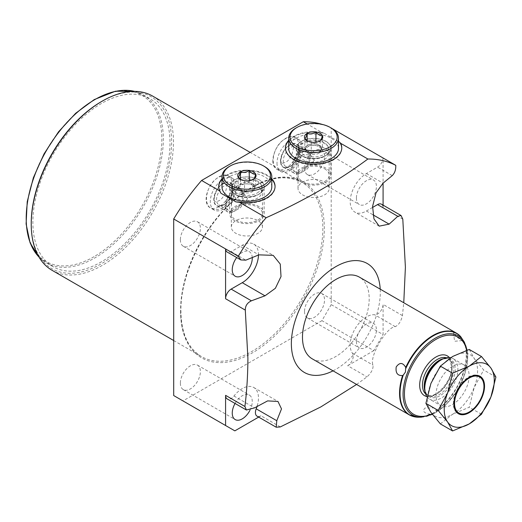 <?xml version="1.0" encoding="UTF-8"?>
<svg xmlns="http://www.w3.org/2000/svg" width="522" height="522" viewBox="0 0 522 522"><rect width="100%" height="100%" fill="white"/><g stroke="black" fill="none" stroke-linecap="round" stroke-linejoin="round"><path stroke-width="0.39" stroke-dasharray="2.61 1.96" d="M460.058 335.992A47.169 27.235 120 0 1 460.091 336.024L455.354 333.01L453.448 332.586L453.977 333.591C456.952 337.466 460.039 339.776 463.242 340.507L463.34 340.409A47.045 27.164 120 0 1 466.57 355.058A47.045 27.164 120 0 1 435.935 411.036L436.066 410.56L434.076 407.871L425.091 408.041C422.024 410.827 423.583 412.882 429.756 414.2L433.965 412.706L435.935 411.036M453.448 332.586L454.597 341.257L463.242 340.507A47.169 27.235 120 0 1 466.263 354.784A47.169 27.235 120 0 1 436.066 410.56M312.247 358.842A47.169 27.235 120 0 0 348.598 346.203A47.169 27.235 120 0 0 369.191 298.734A47.169 27.235 120 0 0 359.417 277.143M450.59 357.707A23.412 13.52 -60 0 1 453.044 358.627A23.412 13.52 -60 0 1 457.892 369.341A23.412 13.52 120 0 1 447.667 392.903A23.412 13.52 120 0 1 429.626 399.18L440.868 405.666A23.412 13.52 120 0 0 458.91 399.395A23.412 13.52 120 0 0 469.128 375.833A23.412 13.52 120 0 0 464.28 365.113A23.412 13.52 120 0 0 446.238 371.383A23.412 13.52 120 0 0 436.014 394.952A23.412 13.52 120 0 0 440.868 405.666M427.055 396.818A23.412 13.52 120 0 0 429.626 399.18M440.366 423.903L452.574 414.272A35.379 20.423 120 0 1 430.911 412.341A35.379 20.423 -60 0 1 430.911 383.455A35.379 20.423 120 0 1 452.574 356.506A35.379 20.423 120 0 1 474.237 358.438A35.379 20.423 -60 0 1 474.237 387.324L483.692 370L474.237 358.438L469.252 349.459M452.574 414.272A35.379 20.423 120 0 0 474.237 387.324L469.252 407.225L452.574 414.272M481.46 414.272L469.252 407.225M479.764 376.134A21.617 12.482 120 0 0 479.477 375.957A21.617 12.482 120 0 0 462.818 381.752A21.617 12.482 120 0 0 453.377 403.506A21.617 12.482 120 0 0 457.859 413.404A21.617 12.482 120 0 0 458.153 413.568M468.665 412.334A21.617 12.482 120 0 0 483.953 385.856M495.9 377.054L483.692 370M333.049 370.848A62.894 36.312 120 0 0 380.303 292.313A62.894 36.312 120 0 0 380.218 289.149M356.598 384.446L367.018 376.871C371.37 372.806 373.374 368.891 373.047 365.132C368.969 356.904 386.3 327.053 395.265 326.648C398.684 325.056 401.072 321.363 402.416 315.562L403.767 302.747M402.416 315.562L383.083 304.398A7.863 4.541 -60 0 1 380.277 311.601A7.863 4.541 -60 0 1 374.685 314.766A22.929 13.239 -60 0 0 354.947 329.023A22.929 13.239 -60 0 0 352.467 353.25A7.863 4.541 -60 0 1 352.52 359.678A7.863 4.541 -60 0 1 347.691 365.707L367.018 376.871M372.525 207.482L366.411 211.012A22.929 13.239 -60 0 1 354.947 212.147A22.929 13.239 -60 0 1 351.43 193.773A22.929 13.239 -60 0 1 366.411 173.565L377.543 167.138A7.863 4.541 -60 0 0 383.083 158.003L383.083 183.15M383.083 205.139L383.083 207.802L402.801 219.181M332.449 128.764L331.202 128.047L331.202 304.62L383.083 334.576L383.083 304.398M381.458 204.2A7.863 4.541 -60 0 1 383.083 207.802M331.202 304.62L321.937 320.665L373.824 350.621L383.083 334.576M373.824 350.621L347.691 365.707M356.402 341.421A14.153 8.169 120 0 0 359.332 347.9A14.153 8.169 120 0 0 370.235 344.109A14.153 8.169 120 0 0 376.414 329.865A14.153 8.169 120 0 0 373.484 323.392A14.153 8.169 120 0 0 362.581 327.183A14.153 8.169 120 0 0 356.402 341.421M356.402 198.066A14.153 8.169 120 0 0 359.332 204.546A14.153 8.169 120 0 0 370.235 200.755A14.153 8.169 120 0 0 376.414 186.511A14.153 8.169 120 0 0 373.484 180.031A14.153 8.169 120 0 0 362.581 183.822A14.153 8.169 120 0 0 356.402 198.066M304.522 311.464A14.153 8.169 120 0 0 307.451 317.944A14.153 8.169 120 0 0 318.355 314.153A14.153 8.169 120 0 0 324.534 299.915A14.153 8.169 120 0 0 321.604 293.436A14.153 8.169 120 0 0 310.694 297.227A14.153 8.169 120 0 0 304.522 311.464M321.937 320.665L182.968 400.903L173.702 395.552M322.296 124.432A162.251 93.673 -60 0 1 331.202 128.047M180.371 383.141A14.153 8.169 120 0 0 183.3 389.621A14.153 8.169 120 0 0 194.204 385.83A14.153 8.169 120 0 0 200.383 371.592A14.153 8.169 120 0 0 197.453 365.113A14.153 8.169 120 0 0 186.55 368.904A14.153 8.169 120 0 0 180.371 383.141M304.522 168.11A14.153 8.169 120 0 0 307.451 174.589A14.153 8.169 120 0 0 318.355 170.798A14.153 8.169 120 0 0 324.534 156.554A14.153 8.169 120 0 0 321.604 150.082A14.153 8.169 120 0 0 310.694 153.873A14.153 8.169 120 0 0 304.522 168.11M180.371 239.787A14.153 8.169 120 0 0 183.3 246.267A14.153 8.169 120 0 0 194.204 242.476A14.153 8.169 120 0 0 200.383 228.231A14.153 8.169 120 0 0 197.453 221.759A14.153 8.169 120 0 0 186.55 225.55A14.153 8.169 120 0 0 180.371 239.787M232.068 184.266A18.342 10.59 -60 0 1 224.062 202.725A18.342 10.59 -60 0 1 209.929 207.639A18.342 10.59 -60 0 1 206.125 199.241A18.342 10.59 -60 0 1 214.131 180.782A18.342 10.59 -60 0 1 228.271 175.868A18.342 10.59 -60 0 1 232.068 184.266M272.836 160.73A18.342 10.59 120 0 0 276.634 169.128A18.342 10.59 120 0 0 290.767 164.215A18.342 10.59 120 0 0 298.773 145.749A18.342 10.59 120 0 0 294.976 137.351A18.342 10.59 120 0 0 280.843 142.271A18.342 10.59 120 0 0 272.836 160.73M152.652 96.087A100.589 58.072 -60 0 1 173.487 142.134A100.589 58.072 -60 0 1 129.58 243.363A100.589 58.072 -60 0 1 52.063 270.311M101.431 101.601A99.278 57.316 -60 0 1 171.634 142.134A99.278 57.316 -60 0 1 101.431 263.721A99.278 57.316 -60 0 1 31.235 223.194M101.431 261.829A96.961 55.978 -60 0 1 52.957 266.631A96.961 55.978 -60 0 1 38.093 188.938A96.961 55.978 -60 0 1 101.431 103.493A96.961 55.978 -60 0 1 149.912 98.691A96.961 55.978 -60 0 1 164.776 176.39A96.961 55.978 -60 0 1 101.431 261.829M182.968 400.903L234.848 430.859M258.468 255.036A22.929 13.239 120 0 0 253.725 244.107A22.929 13.239 120 0 0 242.26 245.242L231.129 251.669A7.863 4.541 -60 0 1 227.194 252.061M252.25 257.574A14.153 8.169 120 0 0 249.333 251.708A14.153 8.169 120 0 0 236.707 257.555M257.235 405.848A22.929 13.239 120 0 0 253.725 387.468A22.929 13.239 120 0 0 233.98 396.002A7.863 4.541 -60 0 1 227.214 398.932M280.307 426.931L260.98 415.773A7.863 4.541 -60 0 1 257.046 416.158M260.98 415.773L258.677 417.098M249.934 410.305A14.153 8.169 120 0 0 252.263 401.542A14.153 8.169 120 0 0 249.333 395.069A14.153 8.169 120 0 0 235.057 403.46M288.705 140.281A28.168 16.267 180 0 1 321.585 132.294L307.19 123.982M321.585 132.294L324.462 133.417A28.168 16.267 0 0 0 288.705 140.816M338.491 141.521L324.462 133.417M236.029 201.942A28.168 16.267 0 0 0 275.061 186.941A28.168 16.267 0 0 0 275.061 186.674M271.786 179.327A28.168 16.267 0 0 0 246.893 170.674A28.168 16.267 0 0 0 222 179.327M218.725 186.674A28.168 16.267 0 0 0 218.725 186.941A28.168 16.267 0 0 0 220.897 193.212M271.786 186.941A24.893 14.375 0 0 0 256.419 173.663A24.893 14.375 0 0 0 229.288 176.775A24.893 14.375 0 0 0 222 186.941M222 178.792A28.168 16.267 180 0 1 246.893 170.139A28.168 16.267 180 0 1 271.786 178.792M285.43 148.157A28.168 16.267 0 0 0 285.43 148.424A28.168 16.267 0 0 0 313.598 164.691A28.168 16.267 0 0 0 341.766 148.424A28.168 16.267 0 0 0 341.766 148.157M288.705 148.424A24.893 14.375 180 0 1 295.994 138.265A24.893 14.375 180 0 1 323.125 135.146A24.893 14.375 180 0 1 338.491 148.424M331.202 127.994A24.893 14.375 0 0 0 295.994 127.994M307.602 141.09L311.249 142.225C314.172 143.1 317.095 142.65 320.019 140.868L320.038 140.855M307.177 140.79L307.177 144.718L315.947 143.361L319.157 145.214A7.863 4.541 180 0 1 321.461 148.424A7.863 4.541 180 0 1 321.193 149.599L320.019 152.13L311.249 153.488L304.828 149.781L307.177 144.718M315.947 142.206L315.947 143.361M304.828 138.519L304.828 149.781M311.249 142.225L311.249 153.488M320.019 140.868L320.019 152.13M322.368 147.067L321.193 149.599A7.863 4.541 180 0 1 319.157 151.634A7.863 4.541 180 0 1 315.634 152.809A7.863 4.541 180 0 1 308.039 151.634A7.863 4.541 180 0 1 305.735 148.424A7.863 4.541 180 0 1 306.003 147.25A7.863 4.541 180 0 1 308.039 145.214A7.863 4.541 180 0 1 311.562 144.039A7.863 4.541 180 0 1 319.157 145.214L322.368 147.067L322.368 135.805M319.157 153.135A7.863 4.541 180 0 1 310.59 154.114A7.863 4.541 180 0 1 305.735 149.925A7.863 4.541 180 0 1 308.039 146.715A7.863 4.541 0 0 1 316.606 145.729A7.863 4.541 0 0 1 321.461 149.925A7.863 4.541 0 0 1 319.157 153.135M264.497 166.505A24.893 14.375 0 0 0 229.288 166.505M240.896 179.607L244.544 180.736C247.467 181.61 250.39 181.16 253.314 179.379L253.333 179.372M253.314 179.379L253.314 190.647L255.663 185.584L252.452 183.731A7.863 4.541 0 0 0 244.857 182.556L240.472 183.235L238.123 188.298L244.544 191.998L253.314 190.647M240.472 179.307L240.472 183.235M238.123 177.03L238.123 188.298M249.242 180.716L249.242 181.878L244.857 182.556A7.863 4.541 0 0 0 241.334 183.731A7.863 4.541 0 0 0 239.298 185.767A7.863 4.541 0 0 0 239.03 186.941A7.863 4.541 0 0 0 241.334 190.152A7.863 4.541 0 0 0 248.929 191.326A7.863 4.541 0 0 0 252.452 190.152A7.863 4.541 0 0 0 254.488 188.116A7.863 4.541 0 0 0 254.756 186.941A7.863 4.541 0 0 0 252.452 183.731L249.242 181.878M255.663 174.322L255.663 185.584M244.544 180.736L244.544 191.998M239.03 188.435A7.863 4.541 180 0 0 243.885 192.631A7.863 4.541 180 0 0 252.452 191.646A7.863 4.541 0 0 0 254.756 188.435A7.863 4.541 0 0 0 249.901 184.246A7.863 4.541 0 0 0 241.334 185.225A7.863 4.541 180 0 0 239.03 188.435L239.03 186.941M232.44 178.276A18.342 10.59 120 0 1 236.238 186.674A18.342 10.59 -60 0 1 228.231 205.133A18.342 10.59 -60 0 1 214.092 210.046A18.342 10.59 -60 0 1 210.294 201.649A18.342 10.59 120 0 1 218.3 183.189A18.342 10.59 120 0 1 232.44 178.276L228.271 175.868M232.766 188.677A13.428 7.752 120 0 0 223.266 183.196A13.428 7.752 120 0 0 213.772 199.645A13.428 7.752 -60 0 0 223.266 205.126A13.428 7.752 -60 0 0 232.766 188.677L232.766 190.282A11.464 6.616 120 0 0 230.391 185.036A11.464 6.616 120 0 0 221.556 188.103A11.464 6.616 120 0 0 216.552 199.645A11.464 6.616 -60 0 0 218.927 204.892A11.464 6.616 -60 0 0 224.656 204.324L223.266 205.126M232.766 190.282A11.464 6.616 -60 0 1 224.656 204.324M247.539 198.817L239.898 208.226L231.755 212.297L231.311 205.211L233.889 193.838L243.219 192.442L247.539 198.817M262.468 226.992A15.582 8.991 180 0 0 257.907 220.636A15.582 8.991 0 0 0 240.929 218.685A15.582 8.991 0 0 0 231.311 226.992A15.582 8.991 0 0 0 235.879 233.354A15.582 8.991 180 0 0 252.857 235.305A15.582 8.991 180 0 0 262.468 226.992L262.468 188.449A15.582 8.991 180 0 1 257.907 194.81A15.582 8.991 180 0 1 235.879 194.81L234.567 194.053A17.428 10.062 0 0 0 259.212 194.053A17.428 10.062 0 0 0 259.212 179.822A17.428 10.062 0 0 0 234.567 179.822A17.428 10.062 0 0 0 234.567 194.053L235.879 194.81A15.582 8.991 0 0 1 231.311 188.449A15.582 8.991 0 0 1 240.929 180.136A15.582 8.991 0 0 1 257.907 182.087A15.582 8.991 180 0 1 262.468 188.449M257.268 192.931A14.675 8.469 0 0 0 261.568 186.941A14.675 8.469 0 0 0 252.511 179.111A14.675 8.469 0 0 0 236.518 180.951A14.675 8.469 180 0 0 232.218 186.941A14.675 8.469 180 0 0 241.275 194.765A14.675 8.469 180 0 0 257.268 192.931M232.218 192.292A14.675 8.469 180 0 0 241.275 200.122A14.675 8.469 180 0 0 257.268 198.282A14.675 8.469 0 0 0 261.568 192.292A14.675 8.469 0 0 0 252.511 184.468A14.675 8.469 0 0 0 236.518 186.302A14.675 8.469 180 0 0 232.218 192.292L232.218 186.941M277.006 163.138A18.342 10.59 120 0 0 280.803 171.536A18.342 10.59 120 0 0 294.937 166.616A18.342 10.59 120 0 0 302.943 148.157A18.342 10.59 -60 0 0 299.145 139.759A18.342 10.59 -60 0 0 285.012 144.679A18.342 10.59 -60 0 0 277.006 163.138M280.477 161.128A13.428 7.752 -60 0 1 289.971 144.679A13.428 7.752 -60 0 1 299.471 150.166A13.428 7.752 120 0 1 289.971 166.616A13.428 7.752 120 0 1 280.477 161.128M299.471 151.772A11.464 6.616 120 0 1 291.361 165.813A11.464 6.616 120 0 1 285.632 166.381A11.464 6.616 120 0 1 283.257 161.128A11.464 6.616 -60 0 1 288.261 149.592A11.464 6.616 -60 0 1 297.096 146.519A11.464 6.616 -60 0 1 299.471 151.772L299.471 150.166M314.251 160.3L306.505 169.787L298.46 173.787L298.023 166.694L300.62 155.302L309.924 153.931L314.251 160.3M329.18 149.931A15.582 8.991 0 0 1 324.612 156.293A15.582 8.991 0 0 1 302.584 156.293L302.584 156.293A15.582 8.991 180 0 1 298.023 149.931A15.582 8.991 180 0 1 307.634 141.625A15.582 8.991 180 0 1 324.612 143.576A15.582 8.991 0 0 1 329.18 149.931L329.18 188.481A15.582 8.991 0 0 0 324.612 182.119A15.582 8.991 180 0 0 307.634 180.168A15.582 8.991 180 0 0 298.023 188.481A15.582 8.991 180 0 0 302.584 194.843A15.582 8.991 0 0 0 319.562 196.787A15.582 8.991 0 0 0 329.18 188.481M325.924 141.312A17.428 10.062 180 0 1 325.924 155.543A17.428 10.062 180 0 1 301.279 155.543L301.279 155.543A17.428 10.062 180 0 1 301.279 141.312A17.428 10.062 180 0 1 325.924 141.312M302.584 156.293L301.279 155.543L302.584 156.293M328.273 148.424A14.675 8.469 0 0 1 323.973 154.414A14.675 8.469 180 0 1 307.987 156.254A14.675 8.469 180 0 1 298.923 148.424A14.675 8.469 180 0 1 303.223 142.434A14.675 8.469 0 0 1 319.216 140.601A14.675 8.469 0 0 1 328.273 148.424L328.273 153.781A14.675 8.469 0 0 0 319.216 145.951A14.675 8.469 0 0 0 303.223 147.791A14.675 8.469 180 0 0 298.923 153.781A14.675 8.469 180 0 0 307.987 161.611A14.675 8.469 180 0 0 323.973 159.771A14.675 8.469 0 0 0 328.273 153.781M259.082 206.647A17.246 9.957 0 0 0 240.296 204.487A17.246 9.957 0 0 0 229.647 213.687A17.246 9.957 0 0 0 234.698 220.721A17.246 9.957 0 0 0 253.49 222.881A17.246 9.957 0 0 0 264.132 213.687A17.246 9.957 0 0 0 259.082 206.647M259.082 179.901A17.246 9.957 0 0 0 240.296 177.741A17.246 9.957 0 0 0 229.647 186.941A17.246 9.957 0 0 0 234.698 193.975A17.246 9.957 0 0 0 253.49 196.135A17.246 9.957 0 0 0 264.132 186.941A17.246 9.957 0 0 0 259.082 179.901M257.907 207.325A15.582 8.991 180 0 1 257.907 220.043A15.582 8.991 180 0 1 235.879 220.043A15.582 8.991 180 0 1 235.879 207.325A15.582 8.991 180 0 1 257.907 207.325M301.409 182.211A17.246 9.957 180 0 1 296.359 175.17A17.246 9.957 180 0 1 307.001 165.976A17.246 9.957 180 0 1 325.793 168.13A17.246 9.957 180 0 1 330.844 175.17A17.246 9.957 180 0 1 320.195 184.37A17.246 9.957 180 0 1 301.409 182.211M325.793 141.384A17.246 9.957 0 0 0 307.001 139.23A17.246 9.957 0 0 0 296.359 148.424A17.246 9.957 0 0 0 301.409 155.465A17.246 9.957 0 0 0 320.195 157.624A17.246 9.957 0 0 0 330.844 148.424A17.246 9.957 0 0 0 325.793 141.384M324.612 168.808A15.582 8.991 180 0 1 324.612 181.532A15.582 8.991 180 0 1 302.584 181.532A15.582 8.991 180 0 1 302.584 168.808A15.582 8.991 180 0 1 324.612 168.808M225.119 205.929A13.102 7.562 120 0 0 227.833 211.925A13.102 7.562 120 0 0 237.928 208.415A13.102 7.562 120 0 0 243.65 195.228A13.102 7.562 120 0 0 240.936 189.232A13.102 7.562 120 0 0 230.841 192.742A13.102 7.562 120 0 0 225.119 205.929M232.531 188.814A13.102 7.562 -60 0 1 226.809 201.994A13.102 7.562 -60 0 1 216.715 205.505A13.102 7.562 -60 0 1 214 199.508A13.102 7.562 -60 0 1 219.723 186.321A13.102 7.562 -60 0 1 229.817 182.811A13.102 7.562 -60 0 1 232.531 188.814M242.489 195.9A11.464 6.616 120 0 0 234.385 191.215A11.464 6.616 120 0 0 226.28 205.257A11.464 6.616 120 0 0 234.385 209.942A11.464 6.616 120 0 0 242.489 195.9M291.824 167.418A13.102 7.562 120 0 0 294.538 173.415A13.102 7.562 120 0 0 304.639 169.904A13.102 7.562 120 0 0 310.355 156.717A13.102 7.562 120 0 0 307.641 150.721A13.102 7.562 120 0 0 297.547 154.231A13.102 7.562 120 0 0 291.824 167.418M299.236 150.297A13.102 7.562 -60 0 1 293.521 163.484A13.102 7.562 -60 0 1 283.42 166.994A13.102 7.562 -60 0 1 280.712 160.998A13.102 7.562 -60 0 1 286.428 147.811A13.102 7.562 -60 0 1 296.522 144.3A13.102 7.562 -60 0 1 299.236 150.297M309.2 157.383A11.464 6.616 120 0 0 301.09 152.705A11.464 6.616 120 0 0 292.986 166.746A11.464 6.616 120 0 0 301.09 171.425A11.464 6.616 120 0 0 309.2 157.383M413.535 416.576A47.169 27.235 120 0 0 429.756 414.2M418.853 417.208A47.045 27.164 120 0 0 430.67 414.077M421.326 417.156A45.688 26.381 120 0 0 467.666 356.8A45.688 26.381 120 0 0 464.463 342.445M432.125 414.011A44.501 25.695 120 0 0 467.36 357.596A44.501 25.695 120 0 0 466.648 350.314M449.351 357.544A22.929 13.239 -60 0 1 452.111 366.398A22.929 13.239 -60 0 1 443.517 387.885A22.929 13.239 -60 0 1 426.846 396.518M446.349 357.785A20.965 12.104 -60 0 1 447.765 358.405A20.965 12.104 -60 0 1 452.111 368.003A20.965 12.104 -60 0 1 442.956 389.105A20.965 12.104 -60 0 1 426.8 394.717A20.965 12.104 -60 0 1 425.554 393.803M443.641 358.64A20.965 12.104 -60 0 1 449.507 359.417A20.965 12.104 -60 0 1 453.853 369.008A20.965 12.104 -60 0 1 444.698 390.11A20.965 12.104 -60 0 1 428.542 395.722A20.965 12.104 -60 0 1 424.941 391.03M440.007 360.552A21.539 12.437 -60 0 1 455.243 369.341A21.539 12.437 -60 0 1 440.007 395.722A21.539 12.437 -60 0 1 424.777 386.933C424.928 391.5 426.187 394.43 428.542 395.722L426.8 394.717C433.482 400.622 452.509 381.81 451.537 367.201C450.525 361.022 449.272 358.092 447.765 358.405L449.507 359.417L447.158 358.653C443.113 358.47 440.072 360.506 440.007 360.552M352.467 353.25L373.047 365.132M395.265 326.648L374.685 314.766M366.411 211.012L372.93 214.777M366.411 173.565L383.057 183.176M392.237 175.627L377.543 167.138M180.586 311.34A101.633 58.679 120 0 0 252.452 352.839A101.633 58.679 120 0 0 324.319 228.355A101.633 58.679 120 0 0 252.452 186.863A101.633 58.679 120 0 0 180.586 311.34M180.586 310.486A100.589 58.072 120 0 0 201.414 356.533A100.589 58.072 120 0 0 278.931 329.584A100.589 58.072 120 0 0 322.837 228.355A100.589 58.072 120 0 0 302.003 182.308A100.589 58.072 120 0 0 224.493 209.257A100.589 58.072 120 0 0 180.586 310.486M134.578 91.376A96.961 55.978 -60 0 1 143.243 94.841A96.961 55.978 -60 0 1 158.107 172.534A96.961 55.978 -60 0 1 94.763 257.979A96.961 55.978 -60 0 1 46.282 262.781A96.961 55.978 -60 0 1 38.948 257.013M94.019 256.693A95.911 55.371 -60 0 1 26.204 217.537A95.911 55.371 -60 0 1 94.019 100.074A95.911 55.371 -60 0 1 161.84 139.23A95.911 55.371 -60 0 1 94.019 256.693M242.26 245.242L258.905 254.853M231.129 251.669L245.823 260.158M233.98 396.002L254.553 407.884M429.723 405.366L434.076 407.871M432.392 414.377L445.697 405.026L457.194 390.671L464.985 373.739L467.745 357.061L467.131 350.151M453.044 358.627L464.28 365.113M479.477 375.957L480.057 376.297M457.859 413.404L458.44 413.744M379.181 226.143L354.947 212.147M307.451 317.944L359.332 347.9M321.604 293.436L373.484 323.392M173.702 340.533L201.414 356.533C188.064 348.435 181.219 333.225 180.893 310.916C180.384 275.453 202.68 228.414 232.649 201.825C259.277 178.896 282.395 172.39 302.003 182.308L250.201 152.404M52.957 266.631L46.282 262.781L39.006 257.111M134.696 91.376L143.243 94.841L149.912 98.691M183.3 389.621L235.187 419.577M197.453 365.113L249.333 395.069M183.3 246.267L235.187 276.223M197.453 221.759L249.333 251.708M253.725 244.107L273.221 255.362M275.061 186.941L275.061 186.406M218.725 186.941L218.725 186.406M285.43 147.889L285.43 148.424M341.766 147.889L341.766 148.424M305.735 148.424L305.735 149.925M321.461 148.424L321.461 149.925M308.039 141.364L307.112 140.829M241.334 179.881L240.407 179.346M254.756 188.435L254.756 186.941M253.725 387.468L277.965 401.457M307.451 174.589L359.332 204.546M321.604 150.082L373.484 180.031M214.092 210.046L209.929 207.639M231.755 212.297L218.927 204.892M231.311 226.992L231.311 210.392M231.311 205.211L231.311 188.449M257.907 194.81L259.212 194.053M261.568 192.292L261.568 186.941M243.219 192.442L230.391 185.036M276.634 169.128L280.803 171.536M294.976 137.351L299.145 139.759M291.361 165.813L289.971 166.616M285.632 166.381L298.46 173.787M297.096 146.519L309.924 153.925M298.023 149.931L298.023 166.694M298.023 171.875L298.023 188.481M324.612 156.293L325.924 155.543M298.923 148.424L298.923 153.781M229.66 176.671C239.128 181.278 233.562 202.242 222.45 207.73C218.594 209.994 214.881 210.229 211.319 208.441C201.844 203.834 207.417 182.87 218.522 177.382C222.842 175.092 226.555 174.85 229.66 176.671M222.45 184.194C224.682 183.274 225.772 183.033 225.726 183.476C228.44 182.576 225.543 198.301 218.522 200.918C216.101 201.851 215.012 202.092 215.247 201.636C212.539 202.536 215.429 186.811 222.45 184.194M281.952 163.118C279.244 164.025 282.134 148.3 289.162 145.677C291.387 144.757 292.477 144.522 292.437 144.966C295.145 144.059 292.248 159.784 285.227 162.407C282.807 163.34 281.717 163.575 281.952 163.118M278.024 169.931C281.586 171.718 285.299 171.477 289.162 169.213C300.267 163.725 305.833 142.767 296.365 138.154C293.26 136.34 289.547 136.575 285.227 138.872C274.122 144.359 268.556 165.317 278.024 169.931M229.647 213.687L229.647 186.941M264.132 213.687L264.132 186.941M296.359 148.424L296.359 175.17M330.844 148.424L330.844 175.17M227.833 211.925L216.715 205.505M240.936 189.232L229.817 182.811M283.42 166.994L294.538 173.415M296.522 144.3L307.641 150.721"/><path stroke-width="0.78" d="M405.901 368.304A47.045 27.164 120 0 1 460.704 336.664L464.463 342.445A45.688 26.381 120 0 0 428.164 343.241A45.688 26.381 120 0 0 403.056 394.103A45.688 26.381 120 0 0 421.326 417.156L418.853 417.208A47.045 27.164 120 0 1 400.035 393.471A47.045 27.164 120 0 1 403.265 375.09L402.579 375.533C397.555 375.86 395.435 373.002 396.205 366.946C399.611 362.209 402.788 362.359 405.731 367.403L405.418 372.095L403.265 375.09M460.058 335.992A47.169 27.235 120 0 0 456.496 333.186L359.417 277.143A47.169 27.235 120 0 0 323.072 289.782A47.169 27.235 120 0 0 302.479 337.251A47.169 27.235 120 0 0 312.247 358.842L409.326 414.886A47.169 27.235 120 0 0 413.535 416.576M441.331 359.782L440.007 360.552A21.539 12.437 -60 0 0 424.777 386.933L424.777 388.459A23.412 13.52 -60 0 1 441.331 359.782A23.412 13.52 -60 0 1 450.59 357.707M424.777 388.459A23.412 13.52 120 0 0 427.055 396.818M481.46 356.506L469.252 349.459L452.574 356.506L440.366 366.131L430.911 383.455L425.919 403.356L430.911 412.341L440.366 423.903L452.574 430.95L469.252 423.903L481.46 414.272L490.915 396.955A35.379 20.423 120 0 0 490.915 368.069L481.46 356.506L469.252 366.131L452.574 373.184L447.582 393.086L438.128 410.403L447.582 421.965L452.574 430.95M469.252 423.903A35.379 20.423 120 0 0 490.915 396.955L495.9 377.054L490.915 368.069A35.379 20.423 120 0 0 469.252 366.131A35.379 20.423 120 0 0 447.582 393.086A35.379 20.423 120 0 0 447.582 421.965A35.379 20.423 120 0 0 469.252 423.903M453.964 403.845A21.617 12.482 -60 0 1 463.399 382.084A21.617 12.482 -60 0 1 480.057 376.297A21.617 12.482 -60 0 1 484.533 386.195A21.617 12.482 -60 0 1 475.098 407.95A21.617 12.482 -60 0 1 458.44 413.744A21.617 12.482 -60 0 1 453.964 403.845M483.953 386.528A20.795 12.006 120 0 1 469.252 411.995A20.795 12.006 120 0 1 454.545 403.506A20.795 12.006 -60 0 1 469.252 378.039A20.795 12.006 -60 0 1 483.953 386.528L483.953 385.856A21.617 12.482 120 0 0 479.764 376.134M458.153 413.568A21.617 12.482 120 0 0 468.665 412.334L469.252 411.995M452.574 373.184L440.366 366.131M438.128 410.403L425.919 403.356M380.218 289.149A62.894 36.312 120 0 0 334.439 267.473A62.894 36.312 120 0 0 291.361 343.665A62.894 36.312 120 0 0 333.049 370.848M403.767 302.747L405.398 267.225L402.801 219.181L401.053 215.514L397.797 216.297L389.144 224.14L379.181 226.143L373.967 218.901L372.591 206.392L376.016 192.833L383.057 183.176L392.237 175.627C394.782 173.102 395.957 169.663 395.761 165.317L332.449 128.764M245.294 310.114L225.582 298.734A7.863 4.541 -60 0 1 231.142 289.103L242.26 282.689L264.993 295.817L251.415 300.809C247.304 302.753 245.262 305.853 245.294 310.114L247.898 358.157C247.833 375.07 246.834 391.187 244.909 406.494L246.391 410.005L254.553 407.884L267.623 400.896L277.965 401.457L281.508 408.909L276.777 420.712L276.223 427.231L280.307 426.931L320.802 406.938L356.598 384.446M383.083 183.15L383.083 205.139M225.582 298.734L225.582 248.935L238.26 256.256A162.251 93.673 -60 0 1 266.155 217.733C304.267 200.598 338.171 181.023 367.866 159.014A162.251 93.673 -60 0 1 395.761 165.317M238.26 256.256L240.851 259.943L245.823 260.158L258.905 254.853L273.221 255.362L280.262 264.099L281.019 276.543L275.381 288.294L264.993 295.817M372.525 207.482L377.53 204.591A7.863 4.541 -60 0 1 381.458 204.2L401.053 215.514M258.677 417.098L234.848 430.859L173.702 395.552L173.702 218.979A162.251 93.673 -60 0 1 201.596 180.462L303.308 121.737A162.251 93.673 -60 0 1 322.296 124.432M173.702 340.533L52.063 270.311A100.589 58.072 -60 0 1 31.235 224.258A100.589 58.072 -60 0 1 102.358 101.066A100.589 58.072 -60 0 1 152.652 96.087L250.201 152.404M102.358 101.066L101.431 101.601A99.278 57.316 -60 0 0 31.235 223.194L31.235 224.258M240.851 259.943L227.194 252.061A7.863 4.541 -60 0 1 225.582 248.935L173.702 218.979M242.26 282.689A22.929 13.239 120 0 0 258.468 255.036M236.707 257.555A14.153 8.169 120 0 0 232.251 269.743A14.153 8.169 120 0 0 235.187 276.223A14.153 8.169 120 0 0 246.09 272.432A14.153 8.169 120 0 0 252.263 258.188A14.153 8.169 120 0 0 252.25 257.574M276.223 427.231L257.046 416.158A7.863 4.541 -60 0 1 256.198 408.83A22.929 13.239 120 0 0 257.235 405.848M225.582 425.508L225.582 395.337L244.909 406.494M246.391 410.005L227.214 398.932A7.863 4.541 -60 0 1 225.582 395.337M235.057 403.46A14.153 8.169 120 0 0 232.251 413.098A14.153 8.169 120 0 0 235.187 419.577A14.153 8.169 120 0 0 249.934 410.305M266.155 217.733L238.906 202.001L236.029 201.942L220.897 193.212L219.879 191.013L201.596 180.462M341.766 148.157A28.168 16.267 0 0 0 339.594 142.154L340.612 143.282A28.168 16.267 180 0 1 341.766 147.889A28.168 16.267 180 0 1 313.598 164.156A28.168 16.267 180 0 1 285.43 147.889A28.168 16.267 180 0 1 288.705 140.281M367.866 159.014L340.612 143.282M307.19 123.982L303.308 121.737M339.594 142.154L338.491 141.521M275.061 186.674A28.168 16.267 0 0 0 271.786 179.327M222 179.327A28.168 16.267 0 0 0 218.725 186.674M271.786 176.671A24.893 14.375 0 0 1 264.497 186.83A24.893 14.375 180 0 1 237.366 189.949A24.893 14.375 180 0 1 222 176.671L222 186.941A24.893 14.375 0 0 0 237.366 200.22A24.893 14.375 0 0 0 264.497 197.101A24.893 14.375 0 0 0 271.786 186.941L271.786 176.671A24.893 14.375 0 0 0 264.497 166.505L263.571 165.97A23.581 13.618 0 0 0 230.215 165.97L229.288 166.505L230.215 165.97A23.581 13.618 180 0 0 230.215 185.225A23.581 13.618 180 0 0 263.571 185.225A23.581 13.618 0 0 0 263.571 165.97M219.879 191.013A28.168 16.267 180 0 1 218.725 186.406A28.168 16.267 180 0 1 222 178.792M271.786 178.792A28.168 16.267 180 0 1 275.061 186.406A28.168 16.267 180 0 1 238.906 202.001M288.705 140.816A28.168 16.267 0 0 0 285.43 148.157M288.705 138.154A24.893 14.375 180 0 0 304.072 151.432A24.893 14.375 180 0 0 331.202 148.32A24.893 14.375 0 0 0 338.491 138.154L338.491 148.424A24.893 14.375 180 0 1 331.202 158.59A24.893 14.375 180 0 1 304.072 161.703A24.893 14.375 180 0 1 288.705 148.424L288.705 138.154A24.893 14.375 180 0 1 295.994 127.994L296.92 127.459L295.994 127.994M338.491 138.154A24.893 14.375 0 0 0 331.202 127.994L330.276 127.459A23.581 13.618 0 0 0 296.92 127.459A23.581 13.618 180 0 0 296.92 146.715A23.581 13.618 180 0 0 330.276 146.715A23.581 13.618 0 0 0 330.276 127.459M320.084 140.829L320.084 140.829A9.174 5.298 0 0 0 320.084 133.338A9.174 5.298 0 0 0 307.112 133.338A9.174 5.298 180 0 0 307.112 140.829A9.174 5.298 180 0 0 320.084 140.829M320.019 140.868C320.802 140.509 321.585 138.819 322.368 135.805C320.227 135.896 318.087 134.663 315.947 132.099C313.024 133.88 310.101 134.33 307.177 133.456L307.177 140.79M315.947 132.099L315.947 142.206M307.177 133.456C306.394 136.47 305.611 138.16 304.828 138.519L307.602 141.09M222 176.671A24.893 14.375 180 0 1 229.288 166.505M253.379 179.346A9.174 5.298 180 0 1 240.407 179.346A9.174 5.298 180 0 1 240.407 171.855A9.174 5.298 0 0 1 253.379 171.855A9.174 5.298 0 0 1 253.379 179.346L253.379 179.346M253.314 179.379C254.097 179.02 254.88 177.33 255.663 174.322C253.522 174.407 251.382 173.173 249.242 170.616C246.319 172.39 243.396 172.841 240.472 171.973C239.689 174.981 238.906 176.671 238.123 177.03L240.896 179.607M240.472 171.973L240.472 179.307M249.242 170.616L249.242 180.716M460.456 336.357L456.496 333.186A47.169 27.235 120 0 0 405.731 367.403M402.579 375.533A47.169 27.235 120 0 0 399.558 393.294A47.169 27.235 120 0 0 409.326 414.886L418.853 417.208M466.648 350.314A44.501 25.695 120 0 0 432.549 341.564A44.501 25.695 120 0 0 404.426 393.927A44.501 25.695 120 0 0 432.125 414.011M426.846 396.518A22.929 13.239 -60 0 1 419.681 385.125A22.929 13.239 -60 0 1 431.165 360.585A22.929 13.239 -60 0 1 449.351 357.544M425.554 393.803A20.965 12.104 -60 0 1 422.461 385.125A20.965 12.104 -60 0 1 430.754 364.969A20.965 12.104 -60 0 1 446.349 357.785M424.941 391.03A20.965 12.104 -60 0 1 424.203 386.13A20.965 12.104 -60 0 1 443.641 358.64M377.53 204.591L397.797 216.297M372.93 214.777L389.144 224.14M38.948 257.013A96.961 55.978 -60 0 1 33.813 177.754A96.961 55.978 -60 0 1 94.763 99.643A96.961 55.978 -60 0 1 134.578 91.376M251.415 300.809L231.142 289.103M276.777 420.712L256.198 408.83M467.131 350.151L464.463 342.445M421.326 417.156L432.392 414.377M39.006 257.111L30.106 242.9L26.1 223.958L27.222 201.701L33.369 177.741L44.063 153.859L58.529 131.818L75.67 113.274L94.241 99.591L115.414 91.226L134.696 91.376"/></g></svg>
